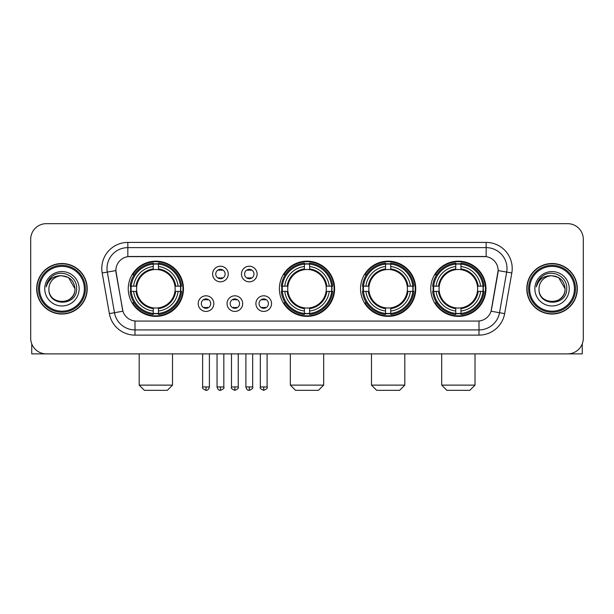 <?xml version="1.0" encoding="UTF-8"?>
<svg xmlns="http://www.w3.org/2000/svg" width="614" height="614" viewBox="0 0 614 614"><rect width="100%" height="100%" fill="white"/><g stroke="black" fill="none" stroke-linecap="round" stroke-linejoin="round"><path stroke-width="0.92" d="M279.393 288.772A27.607 27.607 0 0 0 307 316.371A27.607 27.607 0 0 0 334.607 288.772A27.607 27.607 0 0 0 307 261.165A27.607 27.607 0 0 0 279.393 288.772M360.541 288.772A27.607 27.607 0 0 0 388.148 316.371A27.607 27.607 0 0 0 415.747 288.772A27.607 27.607 0 0 0 388.148 261.165A27.607 27.607 0 0 0 360.541 288.772M430.752 288.772A27.607 27.607 0 0 0 458.351 316.371A27.607 27.607 0 0 0 485.958 288.772A27.607 27.607 0 0 0 458.351 261.165A27.607 27.607 0 0 0 430.752 288.772M128.249 288.772A27.607 27.607 0 0 0 155.856 316.371A27.607 27.607 0 0 0 183.456 288.772A27.607 27.607 0 0 0 155.856 261.165A27.607 27.607 0 0 0 128.249 288.772M213.826 303.615A7.813 7.813 0 0 1 206.012 311.428A7.813 7.813 0 0 1 198.199 303.615A7.813 7.813 0 0 1 206.012 295.802A7.813 7.813 0 0 1 213.826 303.615M201.323 303.615A4.689 4.689 0 0 0 206.012 308.305A4.689 4.689 0 0 0 210.702 303.615A4.689 4.689 0 0 0 206.012 298.926A4.689 4.689 0 0 0 201.323 303.615M242.676 303.615A7.813 7.813 0 0 1 234.863 311.428A7.813 7.813 0 0 1 227.05 303.615A7.813 7.813 0 0 1 234.863 295.802A7.813 7.813 0 0 1 242.676 303.615M230.181 303.615A4.689 4.689 0 0 0 234.863 308.305A4.689 4.689 0 0 0 239.552 303.615A4.689 4.689 0 0 0 234.863 298.926A4.689 4.689 0 0 0 230.181 303.615M271.534 303.615A7.813 7.813 0 0 1 263.721 311.428A7.813 7.813 0 0 1 255.908 303.615A7.813 7.813 0 0 1 263.721 295.802A7.813 7.813 0 0 1 271.534 303.615M259.031 303.615A4.689 4.689 0 0 0 263.721 308.305A4.689 4.689 0 0 0 268.41 303.615A4.689 4.689 0 0 0 263.721 298.926A4.689 4.689 0 0 0 259.031 303.615M228.247 274.028A7.813 7.813 0 0 1 220.441 281.841A7.813 7.813 0 0 1 212.628 274.028A7.813 7.813 0 0 1 220.441 266.223A7.813 7.813 0 0 1 228.247 274.028M215.752 274.028A4.689 4.689 0 0 0 220.441 278.718A4.689 4.689 0 0 0 225.123 274.028A4.689 4.689 0 0 0 220.441 269.346A4.689 4.689 0 0 0 215.752 274.028M257.105 274.028A7.813 7.813 0 0 1 249.292 281.841A7.813 7.813 0 0 1 241.479 274.028A7.813 7.813 0 0 1 249.292 266.223A7.813 7.813 0 0 1 257.105 274.028M244.602 274.028A4.689 4.689 0 0 0 249.292 278.718A4.689 4.689 0 0 0 253.981 274.028A4.689 4.689 0 0 0 249.292 269.346A4.689 4.689 0 0 0 244.602 274.028M109.353 313.608L102.193 272.984A26.041 26.041 0 0 1 127.835 242.415L486.165 242.415A26.041 26.041 0 0 1 511.807 272.984L504.647 313.608A26.041 26.041 0 0 1 479.004 335.121L134.996 335.121A26.041 26.041 0 0 1 109.353 313.608L122.93 311.214L116.069 272.984A14.061 14.061 0 0 1 129.915 256.483L484.085 256.483A14.061 14.061 0 0 1 497.931 272.984L491.499 309.441A14.061 14.061 0 0 1 477.654 321.061L136.346 321.061A14.061 14.061 0 0 1 122.501 309.441L115.854 270.574L107.32 272.079A20.83 20.83 0 0 1 127.835 247.626L486.165 247.626A20.83 20.83 0 0 1 506.68 272.079L499.52 312.703A20.83 20.83 0 0 1 479.004 329.918L134.996 329.918A20.83 20.83 0 0 1 114.48 312.703L107.32 272.079A20.83 20.83 0 0 1 107.005 268.456M130.728 291.374A25.258 25.258 0 0 1 130.728 286.17M433.231 291.374A25.258 25.258 0 0 1 433.231 286.17M363.02 291.374A25.258 25.258 0 0 1 363.02 286.17M281.872 291.374A25.258 25.258 0 0 1 281.872 286.17M36.686 288.772A25.258 25.258 0 0 0 61.953 314.03A25.258 25.258 0 0 0 87.211 288.772A25.258 25.258 0 0 0 61.953 263.513A25.258 25.258 0 0 0 36.686 288.772M526.789 288.772A25.258 25.258 0 0 0 552.047 314.03A25.258 25.258 0 0 0 577.313 288.772A25.258 25.258 0 0 0 552.047 263.513A25.258 25.258 0 0 0 526.789 288.772M127.835 242.415L127.835 256.637L486.165 256.637L486.165 242.415M115.854 270.544L116.008 268.456M477.654 321.061L136.346 321.061M511.807 272.984L498.146 270.574L491.07 311.214L504.647 313.608M491.499 309.441L491.415 309.886M122.585 309.886L122.501 309.441M583.3 239.291A15.626 15.626 0 0 0 567.674 223.665L46.326 223.665A15.626 15.626 0 0 0 30.7 239.291L30.7 338.253A15.626 15.626 0 0 0 46.326 353.871L567.674 353.871A15.626 15.626 0 0 0 583.3 338.253L583.3 239.291L583.3 338.253M30.7 239.291L30.7 338.253M567.674 223.665L46.326 223.665M46.326 353.871L567.674 353.871M31.744 343.863L31.744 353.871L92.161 353.871M84.348 288.772A22.396 22.396 0 0 0 61.953 266.376A22.396 22.396 0 0 0 39.557 288.772A22.396 22.396 0 0 0 61.953 311.168A22.396 22.396 0 0 0 84.348 288.772M85.384 288.772A23.439 23.439 0 0 0 61.953 265.332A23.439 23.439 0 0 0 38.513 288.772A23.439 23.439 0 0 0 61.953 312.211A23.439 23.439 0 0 0 85.384 288.772M86.95 288.772A24.997 24.997 0 0 0 61.953 263.774A24.997 24.997 0 0 0 36.947 288.772A24.997 24.997 0 0 0 61.953 313.769A24.997 24.997 0 0 0 86.95 288.772M74.969 288.772C74.194 280.859 69.858 276.523 61.953 275.747L68.461 277.497L74.969 288.772L68.461 277.497L61.953 275.747L68.461 277.497L74.969 288.772L68.461 277.497L61.953 275.747L68.461 277.497L74.969 288.772C75.768 305.565 48.13 305.565 48.928 288.772C47.769 306.839 77.226 306.44 76.612 288.772C77.579 276.369 61.331 268.487 51.967 276.477C48.698 279.201 46.787 282.67 46.227 286.876C48.683 279.124 53.925 275.41 61.953 275.747L68.461 277.497L74.969 288.772C75.768 305.565 48.13 305.565 48.928 288.772C48.13 305.565 75.768 305.565 74.969 288.772C75.768 305.565 48.13 305.565 48.928 288.772C48.13 305.565 75.768 305.565 74.969 288.772C75.768 305.565 48.13 305.565 48.928 288.772C48.13 305.565 75.768 305.565 74.969 288.772C75.768 305.565 48.13 305.565 48.928 288.772C48.13 305.565 75.768 305.565 74.969 288.772C75.768 305.565 48.13 305.565 48.928 288.772C48.13 305.565 75.768 305.565 74.969 288.772C75.768 305.565 48.13 305.565 48.928 288.772C48.13 305.565 75.768 305.565 74.969 288.772C75.768 305.565 48.13 305.565 48.928 288.772A13.024 13.024 0 0 1 61.953 275.747L68.461 277.497L74.969 288.772C75.491 298.88 62.498 305.588 54.569 299.494M44.761 288.772A17.184 17.184 0 0 0 61.953 305.956A17.184 17.184 0 0 0 79.137 288.772A17.184 17.184 0 0 0 61.953 271.58A17.184 17.184 0 0 0 44.761 288.772M51.96 276.477L48.122 281.043M47.884 281.488L48.23 280.859L47.884 281.488M167.315 390.335L144.397 390.335L139.186 385.124L172.519 385.124L167.315 390.335M174.952 291.374A19.272 19.272 0 0 0 158.458 269.676L158.458 269.676A19.272 19.272 0 0 0 136.761 291.374A19.272 19.272 0 0 0 174.952 291.374L175.719 291.374L174.952 291.374A19.272 19.272 0 0 1 158.458 307.867L158.458 311.014A22.396 22.396 0 0 0 178.098 291.374L181.56 291.374A25.834 25.834 0 0 1 158.458 314.475L158.458 313.424A24.79 24.79 0 0 0 180.508 291.374M131.25 291.374A24.737 24.737 0 0 1 131.25 286.17M158.458 264.166A24.737 24.737 0 0 0 153.254 264.166M180.455 286.17A24.737 24.737 0 0 1 180.455 291.374M181.56 286.17A25.834 25.834 0 0 0 158.458 263.068L158.458 264.12A24.79 24.79 0 0 1 180.508 286.17L181.56 286.17M130.153 291.374A25.834 25.834 0 0 0 153.254 314.475L153.254 313.424A24.79 24.79 0 0 1 131.204 291.374L130.153 291.374M180.508 286.17L178.098 286.17A22.396 22.396 0 0 0 158.458 266.53L158.458 264.12M158.458 313.424L158.458 311.014M131.204 291.374L133.614 291.374A22.396 22.396 0 0 0 153.254 311.014L153.254 313.424M158.458 266.53L158.458 268.909A20.032 20.032 0 0 1 175.719 286.17L178.098 286.17M178.098 291.374L175.719 291.374A20.032 20.032 0 0 1 158.458 308.635M153.254 311.014L153.254 307.867A19.272 19.272 0 0 1 136.761 291.374L133.614 291.374M174.952 286.17L175.719 286.17M158.458 313.37A24.737 24.737 0 0 1 153.254 313.37M153.254 263.068A25.834 25.834 0 0 0 130.153 286.17L131.204 286.17A24.79 24.79 0 0 1 153.254 264.12L153.254 263.068M153.254 264.12L153.254 266.53A22.396 22.396 0 0 0 133.614 286.17L131.204 286.17M153.254 269.646L153.254 266.53M133.614 286.17L135.993 286.17A20.032 20.032 0 0 1 153.254 268.909M153.254 307.867L153.254 308.635A20.032 20.032 0 0 1 135.993 291.374M134.182 274.711L132.708 274.711A27.085 27.085 0 0 1 182.941 288.772A27.085 27.085 0 0 1 132.708 302.832L134.182 302.832M318.459 390.335L295.541 390.335L290.33 385.124L323.67 385.124L318.459 390.335M326.095 291.374A19.272 19.272 0 0 0 309.602 269.676L309.602 269.676A19.272 19.272 0 0 0 287.905 291.374A19.272 19.272 0 0 0 326.095 291.374L326.863 291.374L326.095 291.374A19.272 19.272 0 0 1 309.602 307.867L309.602 311.014A22.396 22.396 0 0 0 329.242 291.374L332.704 291.374A25.834 25.834 0 0 1 309.602 314.475L309.602 313.424A24.79 24.79 0 0 0 331.652 291.374M282.402 291.374A24.737 24.737 0 0 1 282.402 286.17M309.602 264.166A24.737 24.737 0 0 0 304.398 264.166M331.598 286.17A24.737 24.737 0 0 1 331.598 291.374M332.704 286.17A25.834 25.834 0 0 0 309.602 263.068L309.602 264.12A24.79 24.79 0 0 1 331.652 286.17L332.704 286.17M281.296 291.374A25.834 25.834 0 0 0 304.398 314.475L304.398 313.424A24.79 24.79 0 0 1 282.348 291.374L281.296 291.374M331.652 286.17L329.242 286.17A22.396 22.396 0 0 0 309.602 266.53L309.602 264.12M309.602 313.424L309.602 311.014M282.348 291.374L284.758 291.374A22.396 22.396 0 0 0 304.398 311.014L304.398 313.424M309.602 266.53L309.602 268.909A20.032 20.032 0 0 1 326.863 286.17L329.242 286.17M329.242 291.374L326.863 291.374A20.032 20.032 0 0 1 309.602 308.635M304.398 311.014L304.398 307.867A19.272 19.272 0 0 1 287.905 291.374L284.758 291.374M326.095 286.17L326.863 286.17M309.602 313.37A24.737 24.737 0 0 1 304.398 313.37M304.398 263.068A25.834 25.834 0 0 0 281.296 286.17L282.348 286.17A24.79 24.79 0 0 1 304.398 264.12L304.398 263.068M304.398 264.12L304.398 266.53A22.396 22.396 0 0 0 284.758 286.17L282.348 286.17M304.398 269.646L304.398 266.53M284.758 286.17L287.137 286.17A20.032 20.032 0 0 1 304.398 268.909M304.398 307.867L304.398 308.635A20.032 20.032 0 0 1 287.137 291.374M285.333 274.711L283.852 274.711A27.085 27.085 0 0 1 334.085 288.772A27.085 27.085 0 0 1 283.852 302.832L285.333 302.832M399.607 390.335L376.689 390.335L371.478 385.124L404.81 385.124L399.607 390.335M407.236 291.374A19.272 19.272 0 0 0 390.75 269.676L390.75 269.676A19.272 19.272 0 0 0 369.052 291.374A19.272 19.272 0 0 0 407.236 291.374L408.011 291.374L407.236 291.374A19.272 19.272 0 0 1 390.75 307.867L390.75 311.014A22.396 22.396 0 0 0 410.39 291.374L413.844 291.374A25.834 25.834 0 0 1 390.75 314.475L390.75 313.424A24.79 24.79 0 0 0 412.8 291.374M363.542 291.374A24.737 24.737 0 0 1 363.542 286.17M390.75 264.166A24.737 24.737 0 0 0 385.538 264.166M412.746 286.17A24.737 24.737 0 0 1 412.746 291.374M413.844 286.17A25.834 25.834 0 0 0 390.75 263.068L390.75 264.12A24.79 24.79 0 0 1 412.8 286.17L413.844 286.17M362.444 291.374A25.834 25.834 0 0 0 385.538 314.475L385.538 313.424A24.79 24.79 0 0 1 363.488 291.374L362.444 291.374M412.8 286.17L410.39 286.17A22.396 22.396 0 0 0 390.75 266.53L390.75 264.12M390.75 313.424L390.75 311.014M363.488 291.374L365.898 291.374A22.396 22.396 0 0 0 385.538 311.014L385.538 313.424M390.75 266.53L390.75 268.909A20.032 20.032 0 0 1 408.011 286.17L410.39 286.17M410.39 291.374L408.011 291.374A20.032 20.032 0 0 1 390.75 308.635M385.538 311.014L385.538 307.867A19.272 19.272 0 0 1 369.052 291.374L365.898 291.374M407.236 286.17L408.011 286.17M390.75 313.37A24.737 24.737 0 0 1 385.538 313.37M385.538 263.068A25.834 25.834 0 0 0 362.444 286.17L363.488 286.17A24.79 24.79 0 0 1 385.538 264.12L385.538 263.068M385.538 264.12L385.538 266.53A22.396 22.396 0 0 0 365.898 286.17L363.488 286.17M385.538 269.646L385.538 266.53M365.898 286.17L368.285 286.17A20.032 20.032 0 0 1 385.538 268.909M385.538 307.867L385.538 308.635A20.032 20.032 0 0 1 368.285 291.374M366.474 274.711L365 274.711A27.085 27.085 0 0 1 415.225 288.772A27.085 27.085 0 0 1 365 302.832L366.474 302.832M469.81 390.335L446.892 390.335L441.689 385.124L475.021 385.124L469.81 390.335M477.446 291.374A19.272 19.272 0 0 0 460.96 269.676L460.96 269.676A19.272 19.272 0 0 0 439.256 291.374A19.272 19.272 0 0 0 477.446 291.374L478.214 291.374L477.446 291.374A19.272 19.272 0 0 1 460.96 307.867L460.96 311.014A22.396 22.396 0 0 0 480.593 291.374L484.055 291.374A25.834 25.834 0 0 1 460.96 314.475L460.96 313.424A24.79 24.79 0 0 0 483.011 291.374M433.753 291.374A24.737 24.737 0 0 1 433.753 286.17M460.96 264.166A24.737 24.737 0 0 0 455.749 264.166M482.957 286.17A24.737 24.737 0 0 1 482.957 291.374M484.055 286.17A25.834 25.834 0 0 0 460.96 263.068L460.96 264.12A24.79 24.79 0 0 1 483.011 286.17L484.055 286.17M432.655 291.374A25.834 25.834 0 0 0 455.749 314.475L455.749 313.424A24.79 24.79 0 0 1 433.699 291.374L432.655 291.374M483.011 286.17L480.593 286.17A22.396 22.396 0 0 0 460.96 266.53L460.96 264.12M460.96 313.424L460.96 311.014M433.699 291.374L436.109 291.374A22.396 22.396 0 0 0 455.749 311.014L455.749 313.424M460.96 266.53L460.96 268.909A20.032 20.032 0 0 1 478.214 286.17L480.593 286.17M480.593 291.374L478.214 291.374A20.032 20.032 0 0 1 460.96 308.635M455.749 311.014L455.749 307.867A19.272 19.272 0 0 1 439.256 291.374L436.109 291.374M477.446 286.17L478.214 286.17M460.96 313.37A24.737 24.737 0 0 1 455.749 313.37M455.749 263.068A25.834 25.834 0 0 0 432.655 286.17L433.699 286.17A24.79 24.79 0 0 1 455.749 264.12L455.749 263.068M455.749 264.12L455.749 266.53A22.396 22.396 0 0 0 436.109 286.17L433.699 286.17M455.749 269.646L455.749 266.53M436.109 286.17L438.488 286.17A20.032 20.032 0 0 1 455.749 268.909M455.749 307.867L455.749 308.635A20.032 20.032 0 0 1 438.488 291.374M436.684 274.711L435.203 274.711A27.085 27.085 0 0 1 485.436 288.772A27.085 27.085 0 0 1 435.203 302.832L436.684 302.832M218.876 278.449L218.876 277.712A3.999 3.999 0 0 0 221.999 277.712L221.999 278.449M221.999 269.615L221.999 270.352A3.999 3.999 0 0 0 218.876 270.352L218.876 269.615M247.726 278.449L247.726 277.712A3.999 3.999 0 0 0 250.857 277.712L250.857 278.449M250.857 269.615L250.857 270.352A3.999 3.999 0 0 0 247.726 270.352L247.726 269.615M204.447 308.036L204.447 307.292A3.999 3.999 0 0 0 207.57 307.292L207.57 308.036M207.57 299.195L207.57 299.939A3.999 3.999 0 0 0 204.447 299.939L204.447 299.195M233.305 308.036L233.305 307.292A3.999 3.999 0 0 0 236.428 307.292L236.428 308.036M236.428 299.195L236.428 299.939A3.999 3.999 0 0 0 233.305 299.939L233.305 299.195M262.155 308.036L262.155 307.292A3.999 3.999 0 0 0 265.279 307.292L265.279 308.036M265.279 299.195L265.279 299.939A3.999 3.999 0 0 0 262.155 299.939L262.155 299.195M582.256 343.863L582.256 353.871L521.839 353.871M574.443 288.772A22.396 22.396 0 0 0 552.047 266.376A22.396 22.396 0 0 0 529.652 288.772A22.396 22.396 0 0 0 552.047 311.168A22.396 22.396 0 0 0 574.443 288.772M575.487 288.772A23.439 23.439 0 0 0 552.047 265.332A23.439 23.439 0 0 0 528.616 288.772A23.439 23.439 0 0 0 552.047 312.211A23.439 23.439 0 0 0 575.487 288.772M577.053 288.772A24.997 24.997 0 0 0 552.047 263.774A24.997 24.997 0 0 0 527.05 288.772A24.997 24.997 0 0 0 552.047 313.769A24.997 24.997 0 0 0 577.053 288.772M539.031 288.772A13.024 13.024 0 0 1 552.047 275.747L558.563 277.497L565.072 288.772L558.563 277.497L552.047 275.747L558.563 277.497L565.072 288.772L558.563 277.497L552.047 275.747L558.563 277.497L565.072 288.772L558.563 277.497L552.047 275.747L558.563 277.497L565.072 288.772C565.87 305.565 538.232 305.565 539.031 288.772C537.872 306.839 567.328 306.44 566.714 288.772C567.681 276.369 551.433 268.487 542.07 276.477C538.8 279.201 536.889 282.67 536.321 286.876C538.777 279.124 544.019 275.41 552.047 275.747L558.563 277.497L565.072 288.772C565.87 305.565 538.232 305.565 539.031 288.772C538.232 305.565 565.87 305.565 565.072 288.772C565.87 305.565 538.232 305.565 539.031 288.772C538.232 305.565 565.87 305.565 565.072 288.772C565.87 305.565 538.232 305.565 539.031 288.772C538.232 305.565 565.87 305.565 565.072 288.772C565.87 305.565 538.232 305.565 539.031 288.772C538.232 305.565 565.87 305.565 565.072 288.772C565.87 305.565 538.232 305.565 539.031 288.772C538.232 305.565 565.87 305.565 565.072 288.772C565.594 298.88 552.592 305.588 544.664 299.494M552.047 275.747C559.96 276.523 564.297 280.859 565.072 288.772M534.863 288.772A17.184 17.184 0 0 0 552.047 305.956A17.184 17.184 0 0 0 569.239 288.772A17.184 17.184 0 0 0 552.047 271.58A17.184 17.184 0 0 0 534.863 288.772M542.062 276.477L538.225 281.043M537.987 281.488L538.332 280.859M479.004 320.999L479.004 335.121M134.996 335.121L134.996 320.999M102.193 272.984L107.32 272.079M153.254 313.608A24.974 24.974 0 0 0 158.458 313.608M180.693 291.374A24.974 24.974 0 0 0 180.693 286.17M158.458 263.936A24.974 24.974 0 0 0 153.254 263.936M304.398 313.608A24.974 24.974 0 0 0 309.602 313.608M331.836 291.374A24.974 24.974 0 0 0 331.836 286.17M309.602 263.936A24.974 24.974 0 0 0 304.398 263.936M385.538 313.608A24.974 24.974 0 0 0 390.75 313.608M412.984 291.374A24.974 24.974 0 0 0 412.984 286.17M390.75 263.936A24.974 24.974 0 0 0 385.538 263.936M455.749 313.608A24.974 24.974 0 0 0 460.96 313.608M483.187 291.374A24.974 24.974 0 0 0 483.187 286.17M460.96 263.936A24.974 24.974 0 0 0 455.749 263.936M220.441 386.95L217.049 386.95C217.64 389.36 218.776 390.489 220.441 390.335L220.441 386.95L223.826 386.95L223.826 353.871M249.292 386.95L245.907 386.95C246.498 389.36 247.626 390.489 249.292 390.335L249.292 386.95L252.676 386.95L252.676 353.871M206.012 386.95L202.628 386.95C201.937 388.033 203.065 389.161 206.012 390.335L206.012 386.95L209.397 386.95L209.397 353.871M234.863 386.95L231.478 386.95C230.795 388.033 231.923 389.161 234.863 390.335L234.863 386.95L238.247 386.95L238.247 353.871M263.721 386.95L260.336 386.95C259.645 388.033 260.773 389.161 263.721 390.335L263.721 386.95L267.105 386.95L267.105 353.871M172.519 353.871L172.519 385.124M139.186 353.871L139.186 385.124M323.67 353.871L323.67 385.124M290.33 353.871L290.33 385.124M404.81 353.871L404.81 385.124M371.478 353.871L371.478 385.124M475.021 353.871L475.021 385.124M441.689 353.871L441.689 385.124M217.049 386.95L217.049 353.871M223.826 386.95C224.509 388.033 223.381 389.161 220.441 390.335M245.907 386.95L245.907 353.871M252.676 386.95C253.367 388.033 252.239 389.161 249.292 390.335M202.628 386.95L202.628 353.871M209.397 386.95C208.806 389.36 207.678 390.489 206.012 390.335M231.478 386.95L231.478 353.871M238.247 386.95C238.938 388.033 237.81 389.161 234.863 390.335M260.336 386.95L260.336 353.871M267.105 386.95C267.788 388.033 266.66 389.161 263.721 390.335"/></g></svg>
